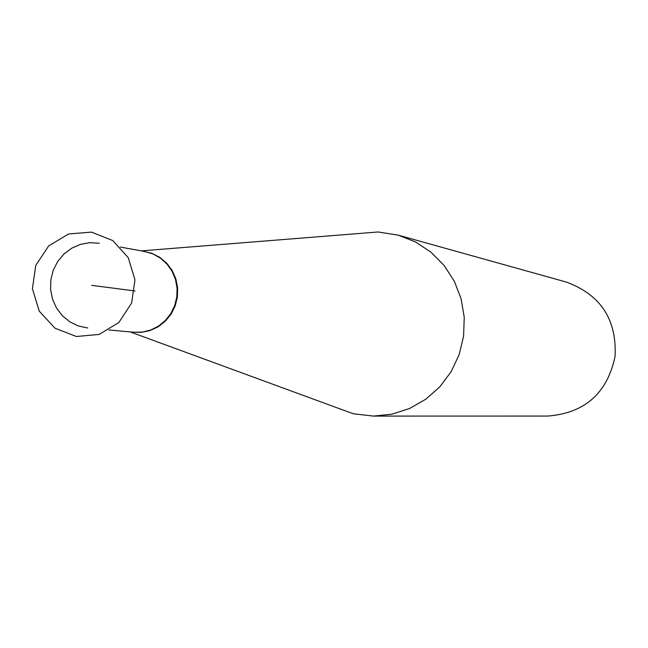 <?xml version="1.0" encoding="UTF-8"?>
<svg xmlns="http://www.w3.org/2000/svg" width="648" height="648" viewBox="0 0 648 648"><rect width="100%" height="100%" fill="white"/><g stroke="black" fill="none" stroke-linecap="round" stroke-linejoin="round"><path stroke-width="0.97" d="M356.732 233.685L378.092 231.976L398.309 235.167L415.522 241.971L431.017 252.218L444.131 265.486L454.305 281.216L461.109 298.752L464.243 317.366L463.579 336.263L459.149 354.634L451.121 371.725L439.854 386.791L425.825 399.209L409.633 408.467L391.959 414.169L373.548 416.097L353.217 413.74L333.096 406.361M373.548 416.097L547.803 416.073C584.828 413.092 607.249 393.239 615.057 356.505C616.928 319.448 600.631 294.613 566.15 282.018L398.309 235.167M99.379 243.251L89.87 242.668L80.465 244.353L71.669 248.208L63.941 254.024L57.696 261.5L53.249 270.24L50.836 279.774L50.601 289.607L52.529 299.214L56.546 308.1L62.427 315.779L69.863 321.854L78.465 326.001L87.78 328.001M91.733 285.371L135.043 290.968L91.733 285.371M143.127 251.205L151.818 253.303L159.813 257.361L166.706 263.177L172.149 270.459L175.851 278.826L177.633 287.858L177.39 297.092L175.146 306.05L171.007 314.272L165.183 321.343L157.991 326.892L149.785 330.642L140.989 332.408L132.054 332.084M109.002 329.97L133.836 332.254L142.43 332.068L150.806 329.978L158.566 326.066L165.337 320.517L170.797 313.6L174.677 305.637L176.807 297.011L177.074 288.133L175.47 279.418L172.076 271.293L167.046 264.133L160.623 258.277L153.114 254.008L144.877 251.529L120.35 247.05M130.224 331.922L353.217 413.74M141.321 250.873L378.092 231.976M76.399 336.498L99.193 334.417L118.884 322.453L131.633 303.005L134.97 279.887L128.239 257.621L112.728 240.562L91.457 232.114L68.607 233.977L48.705 245.859L35.77 265.421L32.4 288.765L39.277 311.194L55.007 328.228L76.399 336.498"/></g></svg>

